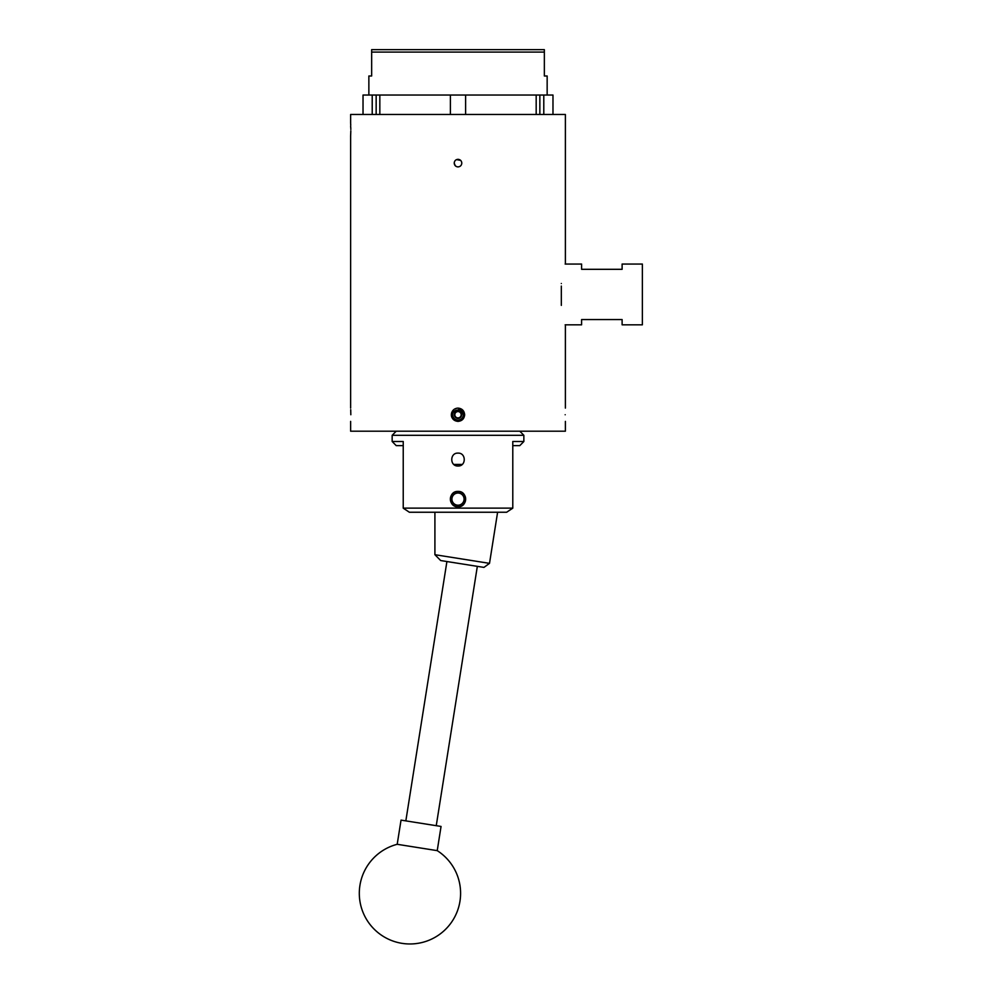 <?xml version="1.0" encoding="UTF-8"?>
<svg xmlns="http://www.w3.org/2000/svg" width="993" height="993" viewBox="0 0 993 993"><rect width="100%" height="100%" fill="white"/><g stroke="black" fill="none" stroke-linecap="round" stroke-linejoin="round"><path stroke-width="1.49" d="M458.009 466.002C449.692 466.4 449.692 452.721 458.009 453.118C466.3 452.721 466.325 466.387 458.009 466.002M458.009 491.411C448.091 490.927 448.054 507.274 458.009 506.802C467.939 507.286 467.939 490.939 458.009 491.411M512.686 508.18L506.666 512.239L409.339 512.239L403.232 508.118L512.785 508.118L512.785 441.5L523.857 441.5L523.857 435.306L392.161 435.306L392.161 441.5L403.232 441.5L403.232 508.18L405.864 509.918M523.857 441.5L519.798 445.621L512.785 445.621M403.232 445.621L396.207 445.621L392.161 441.5M456.085 410.121L453.143 412.591L453.689 409.687M512.785 508.18L510.154 509.918M465.655 499.107A7.646 7.646 0 0 1 458.009 506.753A7.646 7.646 0 0 1 450.363 499.107A7.646 7.646 0 0 1 458.009 491.461A7.646 7.646 0 0 1 465.655 499.107M434.909 512.239L434.909 554.702L489.512 563.354L497.605 512.239M489.512 563.354L483.951 567.4L440.681 560.548L434.909 554.702M350.628 135.842L350.814 131.002M350.814 128.668L350.628 126.111M411.611 846.582L397.2 844.298A50.655 50.655 0 0 0 402.028 943.35A50.655 50.655 0 0 0 437.23 850.641L411.611 846.582M437.23 850.641L441.053 826.449L401.035 820.119L397.2 844.298M464.054 498.548A6.082 6.082 0 0 0 457.438 493.062A6.082 6.082 0 0 0 451.952 499.665A6.082 6.082 0 0 0 458.567 505.164A6.082 6.082 0 0 0 464.054 498.548M450.437 499.814A7.596 7.596 0 0 1 457.301 491.547A7.596 7.596 0 0 1 465.568 498.412A7.596 7.596 0 0 1 458.704 506.678A7.596 7.596 0 0 1 450.437 499.814M459.374 417.606A3.165 3.165 0 0 0 461.162 414.987L461.298 413.162L459.796 412.132A3.165 3.165 0 0 0 454.844 414.503A3.165 3.165 0 0 0 459.374 417.606L461.025 416.812L461.162 414.987A3.165 3.165 0 0 0 459.796 412.132L458.282 411.102L454.993 412.678L454.707 416.328A3.649 3.649 0 0 0 457.723 418.388L459.374 417.606M461.646 415.024A3.649 3.649 0 0 0 454.993 412.678A3.649 3.649 0 0 0 454.707 416.328L457.723 418.388A3.649 3.649 0 0 0 461.646 415.024M464.65 415.037L464.65 414.739C464.252 418.785 462.043 420.995 458.009 421.392C453.962 420.995 451.753 418.785 451.356 414.739L452.957 419.071L451.356 414.739C451.753 410.705 453.962 408.495 458.009 408.098L456.706 408.222M463.048 410.419L458.009 408.098C462.043 408.483 464.252 410.705 464.65 414.739L464.625 415.273M451.381 414.23A6.641 6.641 0 0 1 451.865 412.207M451.368 414.515L452.957 419.071L451.368 414.515C450.872 422.186 463.632 423.08 463.657 415.186L460.715 410.171A5.313 5.313 0 0 1 457.599 420.051A5.313 5.313 0 0 1 453.143 412.591M461.162 414.987L461.298 413.162L458.282 411.102L454.993 412.678L454.707 416.328L457.723 418.388L461.025 416.812L461.162 414.987M460.715 410.171L458.418 409.761L454.782 410.928M565.154 324.823L581.6 324.823L581.6 319.56L622.115 319.56L622.115 324.823L642.372 324.823L642.372 264.051L622.115 264.051L622.115 269.314L581.6 269.314L581.6 264.051L565.154 264.051M561.33 286.083L561.33 305.372C566.258 331.873 566.258 331.873 561.33 305.372L561.33 302.791M453.776 464.426L462.229 464.426M350.827 414.739C350.603 406.174 350.603 406.174 350.827 414.739C350.603 423.316 350.603 423.316 350.827 414.739L350.715 409.699M565.178 414.739C565.402 423.316 565.402 423.316 565.178 414.739C565.402 423.316 565.402 423.316 565.178 414.739C565.402 406.174 565.402 406.174 565.178 414.739M350.814 129.673C350.603 137.99 350.603 137.99 350.814 129.673C350.603 121.369 350.603 121.369 350.814 129.673M350.728 125.292L350.653 123.777M350.628 421.392L350.628 431.198L565.389 431.198L565.389 421.392M458.009 166.911C455.7 166.687 454.434 165.421 454.211 163.113C454.434 160.804 455.7 159.538 458.009 159.314C460.318 159.538 461.584 160.804 461.807 163.113C461.571 165.421 460.305 166.687 458.009 166.911M350.628 123.231L350.628 114.48L565.389 114.48L565.389 263.232M454.211 163.113L455.315 165.794M455.328 165.794L456.557 166.625M544.35 52.083L371.655 52.083L371.655 49.65L544.35 49.65L544.35 75.989L547.155 75.989L547.155 95.03M450.388 114.48L450.388 95.03L536.183 95.03L536.183 114.48M465.618 95.03L465.618 114.48M552.977 114.48L552.977 95.03L543.792 95.03L543.792 114.48M363.028 114.48L363.028 95.03L372.214 95.03L372.214 114.48M450.388 95.03L379.835 95.03L379.835 114.48M372.214 95.03L376.161 95.03L376.161 114.48M376.161 95.03L379.835 95.03M536.183 95.03L543.792 95.03M539.844 95.03L539.844 114.48M371.655 52.083L371.655 75.989L368.862 75.989L368.862 95.03M460.69 160.419L456.544 159.6M455.464 408.607L454.31 409.215M561.33 283.502C566.258 257.001 566.258 257.001 561.33 283.502M519.798 431.198L523.857 435.306M396.207 431.198L392.161 435.306M446.912 561.529L405.839 820.876M477.335 566.345L436.25 825.692M350.628 408.098L350.628 136.128M565.389 408.098L565.389 325.642"/></g></svg>
